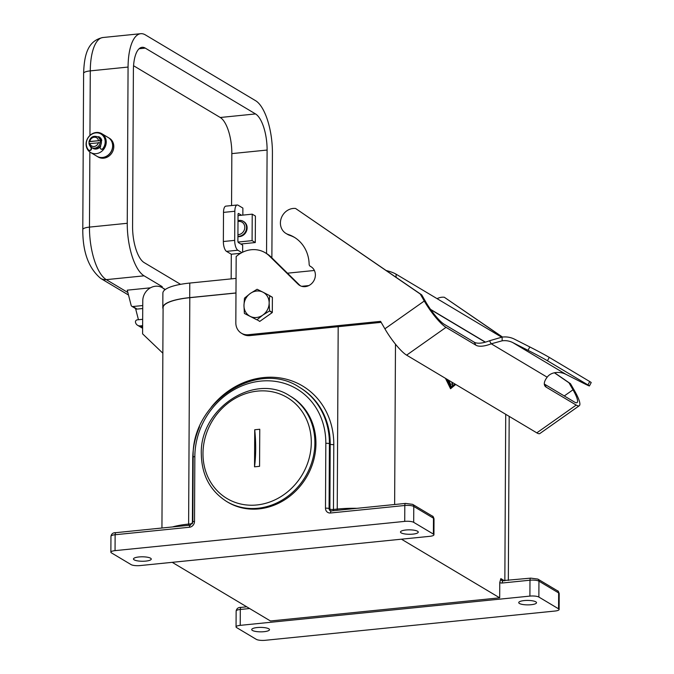 <?xml version="1.0" encoding="UTF-8"?>
<svg xmlns="http://www.w3.org/2000/svg" width="674" height="674" viewBox="0 0 674 674"><rect width="100%" height="100%" fill="white"/><g stroke="black" fill="none" stroke-linecap="round" stroke-linejoin="round"><path stroke-width="1.01" d="M163.083 308.861A44.037 11.028 0.3 0 1 162.813 307.63L162.889 293.064A44.037 11.028 0.3 0 1 189.773 283.063L236.06 278.387M287.478 273.189L314.387 270.476M386.21 270.527A44.037 11.028 0.3 0 1 396.093 274.192L501.599 337.168M259.574 321.405A15.729 14.011 -59.2 0 0 259.776 321.388L257.038 319.754A15.729 14.011 120.8 0 1 256.836 319.779L244.485 313.511A15.729 14.011 120.8 0 1 244.384 313.334L243.963 305.533A13.674 12.191 -59.2 0 0 250.197 316.367A13.674 12.191 -59.2 0 0 262.793 315.095L257.038 319.754M256.996 289.323A15.729 14.011 120.8 0 1 257.198 289.306L262.919 292.162A13.674 12.191 -59.2 0 0 250.324 293.434L256.996 289.323M256.836 319.779L244.485 313.511M165.248 289.5L164.507 289.011A13.674 12.191 120.8 0 1 165.248 289.5L165.273 289.517M257.148 627.553A8.888 2.224 0.3 0 1 269.499 629.659A8.888 2.224 0.3 0 1 264.073 631.681A8.888 2.224 0.3 0 1 251.722 629.567A8.888 2.224 0.3 0 1 257.148 627.553M531.087 604.721A8.888 2.224 -179.7 0 0 536.512 602.699A8.888 2.224 -179.7 0 0 524.161 600.585A8.888 2.224 -179.7 0 0 518.736 602.607A8.888 2.224 -179.7 0 0 531.087 604.721M145.828 561.097A8.888 2.224 -179.7 0 0 151.254 559.075A8.888 2.224 -179.7 0 0 138.903 556.96A8.888 2.224 -179.7 0 0 133.477 558.982A8.888 2.224 -179.7 0 0 145.828 561.097M405.908 530A8.888 2.224 0.3 0 1 418.259 532.106A8.888 2.224 0.3 0 1 412.833 534.128A8.888 2.224 0.3 0 1 400.482 532.013A8.888 2.224 0.3 0 1 405.908 530M452.583 382.579L452.279 384.989L451.782 382.107M290.814 396.472A61.536 54.838 120.8 0 1 315.946 443.593A61.536 54.838 120.8 0 1 285.818 499.089A61.536 54.838 120.8 0 1 227.728 502.155L226.666 501.515A61.536 54.838 120.8 0 0 257.898 508.255A61.536 54.838 120.8 0 0 314.884 442.953A61.536 54.838 120.8 0 0 289.744 395.84L290.814 396.472M259.566 466.324L254.528 466.829A68.377 25.865 84.2 0 0 254.721 429.759L259.76 429.254L259.566 466.324M172.215 562.335L270.459 620.981L499.678 597.83L499.763 582.555L500.849 578.604L504.497 580.786M452.001 384.77L452.086 382.284M448.657 380.237L450.771 384.568L450.67 386.328L447.064 379.285M244.569 298.093L250.324 293.434A13.674 12.191 -59.2 0 0 243.963 305.533L244.46 298.296A15.729 14.011 120.8 0 1 244.569 298.093M529.899 596.102A6.841 1.71 -179.7 0 1 538.863 597.054L558.569 608.824A6.841 1.71 -179.7 0 1 559.108 609.49A6.841 1.71 -179.7 0 1 554.938 611.048L265.261 640.3A6.841 1.71 0.3 0 1 256.297 639.348L236.591 627.578A6.841 1.71 0.3 0 1 236.052 626.913A6.841 1.71 0.3 0 1 240.222 625.354L529.899 596.102L529.983 580.213A2.738 1.036 -95.8 0 1 530.775 578.132L501.97 580.702A2.738 2.435 120.8 0 1 500.849 578.604M269.474 310.984L262.793 315.095A13.674 12.191 -59.2 0 0 269.153 302.997A13.674 12.191 -59.2 0 0 262.919 292.162L269.549 295.574A15.729 14.011 120.8 0 1 269.651 295.751L269.153 302.997L269.575 310.79A15.729 14.011 120.8 0 1 269.474 310.984L272.203 312.618A15.729 14.011 -59.2 0 0 272.313 312.416L269.575 310.79M269.651 295.751L272.389 297.386A15.729 14.011 -59.2 0 0 272.288 297.209L269.549 295.574M272.389 297.386L272.313 312.416M272.203 312.618L259.776 321.388M162.813 307.63A44.037 11.028 0.3 0 1 189.697 297.622L235.984 292.946M430.543 309.366L485.457 342.139M301.708 286.307L308.793 285.591M235.984 293.022L189.807 297.689A43.759 10.953 -179.7 0 0 163.091 307.63L161.937 528.012M308.599 285.692L301.901 286.366M485.255 342.198L430.762 309.669M110.873 552.183A6.841 1.71 -179.7 0 1 115.043 550.633L404.729 521.381A6.841 1.71 0.3 0 1 413.684 522.333L433.39 534.094A6.841 1.71 0.3 0 1 433.938 534.768A6.841 1.71 0.3 0 1 429.759 536.327L140.082 565.579A6.841 1.71 -179.7 0 1 131.118 564.627L111.412 552.857A6.841 1.71 -179.7 0 1 110.873 552.183L110.957 536.302A6.841 1.71 0.3 0 1 115.128 534.743L189.436 527.245A5.468 4.878 -59.2 0 0 194.508 521.44L194.845 456.568A71.107 63.373 120.8 0 1 260.695 381.105A71.107 63.373 120.8 0 1 325.828 443.34L325.491 508.213A5.468 4.878 -59.2 0 0 330.496 512.998L404.804 505.492A2.738 1.036 -95.8 0 1 405.596 503.411L331.288 510.909A2.738 1.036 84.2 0 0 330.496 512.998M454.116 383.498L453.484 383.118M450.392 386.109L450.266 384.618L447.907 379.791M499.678 597.83L401.434 539.183M455.717 384.458L450.552 388.746L445.455 378.325M254.528 466.829L254.721 429.759M450.417 388.485L455.464 384.298M445.506 378.358L450.055 387.651L454.916 383.978M446.255 378.805L450.552 387.601M164.886 289.812A13.674 12.191 -59.2 0 0 162.375 287.739A13.674 12.191 -59.2 0 0 149.46 288.421A13.674 12.191 -59.2 0 0 142.77 300.756L142.593 333.849L162.847 353.201M162.181 287.63L162.19 286.635L144.076 275.826A43.759 16.555 -95.8 0 1 127.251 223.288L128.068 67.063A43.759 16.555 -95.8 0 1 140.723 33.7A43.759 16.555 -95.8 0 1 145.34 34.871L255.598 100.696A43.759 16.555 -95.8 0 1 272.422 153.234L271.875 257.856M180.573 284.335L144.143 262.59A30.086 11.382 -95.8 0 1 132.576 226.464L133.393 70.239A30.086 11.382 -95.8 0 1 142.096 47.306A30.086 11.382 -95.8 0 1 145.272 48.115L255.53 113.931A30.086 11.382 -95.8 0 1 267.098 150.049L266.55 253.542M142.728 308.515L137.1 309.08A1.912 1.71 120.8 0 1 136.131 308.869L131.868 306.325A1.912 1.71 -59.2 0 1 131.144 305.339L127.26 290.165L150.445 287.823M160.404 286.821L162.19 286.635M108.27 137.563L109.34 138.195A10.944 9.748 120.8 0 1 113.805 146.57A10.944 9.748 120.8 0 1 108.455 156.444A10.944 9.748 120.8 0 1 98.126 156.983L97.056 156.351A10.944 9.748 -59.2 0 0 102.608 157.548A10.944 9.748 -59.2 0 0 112.743 145.938A10.944 9.748 -59.2 0 0 108.27 137.563A10.944 9.748 -59.2 0 0 108.219 137.53M90.56 152.467L96.955 156.284A10.944 9.748 -59.2 0 0 102.507 157.48A10.944 9.748 -59.2 0 0 112.634 145.87A10.944 9.748 -59.2 0 0 108.169 137.496L101.774 133.679A10.944 9.748 -59.2 0 0 96.222 132.483A10.944 9.748 -59.2 0 0 86.095 144.093A10.944 9.748 -59.2 0 0 90.56 152.467A10.944 9.748 -59.2 0 0 100.889 151.928A10.944 9.748 -59.2 0 0 106.239 142.062A10.944 9.748 -59.2 0 0 101.774 133.679M101.614 140.841A6.15 5.485 -59.2 0 0 99.322 137.791A6.15 5.485 -59.2 0 0 99.272 137.757M92.961 148.331A6.15 5.485 -59.2 0 0 93.012 148.364A6.15 5.485 -59.2 0 0 100.679 146.199M101.555 140.967A6.15 5.485 -59.2 0 0 99.213 137.732A6.15 5.485 -59.2 0 0 99.053 137.639M92.751 148.196A6.15 5.485 -59.2 0 0 92.911 148.297A6.15 5.485 -59.2 0 0 100.712 145.921M90.737 146.89A1.365 1.222 -59.2 0 0 90.956 147.648L91.226 147.808A1.365 1.222 120.8 0 1 90.998 147.117M89.094 143.806A6.15 5.485 -59.2 0 0 91.521 147.471L92.591 148.103A6.15 5.485 -59.2 0 0 100.603 145.365A6.15 5.485 -59.2 0 0 101.412 142.248A6.15 5.485 -59.2 0 0 101.336 141.296A6.15 5.485 -59.2 0 0 98.893 137.538L97.831 136.906C93.543 135.331 90.602 136.873 89.002 141.54L100.258 140.563A6.15 5.485 120.8 0 1 100.342 141.616A6.15 5.485 120.8 0 1 100.249 142.686L88.985 143.688L91.521 147.471A6.15 5.485 -59.2 0 0 100.249 142.686M89.061 143.57A6.15 5.485 120.8 0 1 89.01 142.762A6.15 5.485 120.8 0 1 89.103 141.692L100.258 140.563A6.15 5.485 -59.2 0 0 97.831 136.906M97.856 136.923A1.365 1.222 120.8 0 1 99.078 136.856A6.841 6.091 120.8 0 1 99.246 136.948A6.841 6.091 120.8 0 1 101.631 139.855A1.365 1.222 120.8 0 1 101.336 141.296M101.024 149.047A1.71 1.525 -59.2 0 0 101.151 149.131L100.889 148.971A1.71 1.525 -59.2 0 1 100.477 146.688A1.365 1.222 -59.2 0 0 100.603 145.365M100.889 148.971A1.71 1.525 -59.2 0 0 102.97 148.44A10.253 9.141 -59.2 0 0 100.999 134.016A10.253 9.141 -59.2 0 0 88.741 136.906A10.253 9.141 -59.2 0 0 88.454 149.906A1.71 1.525 -59.2 0 0 90.956 147.648M98.126 137.075A1.365 1.222 120.8 0 1 99.348 137.016A6.841 6.091 120.8 0 1 99.381 137.033M88.926 150.268A1.71 1.525 -59.2 0 0 91.226 147.808M101.151 149.131A1.71 1.525 -59.2 0 0 103.232 148.6A10.253 9.141 -59.2 0 0 101.269 134.177A10.253 9.141 -59.2 0 0 101.134 134.092M131.868 306.325A1.912 1.71 -59.2 0 0 132.845 306.535L142.745 305.541M142.669 319.308L137.226 319.855A1.912 1.71 -59.2 0 0 135.508 322.366L135.533 322.458A5.468 4.878 -59.2 0 0 137.606 325.289A5.468 4.878 -59.2 0 0 140.377 325.887L142.635 325.66M135.575 308.54L138.448 319.737M240.66 253.289L231.3 254.233L231.174 278.876M231.3 254.233L226.506 251.368A8.206 3.1 -95.8 0 1 223.355 241.519L223.507 212.394A8.206 3.1 -95.8 0 1 225.883 206.134L237.214 204.997A8.206 3.1 -95.8 0 1 238.082 205.216L242.876 208.072L242.842 215.107M133.57 65.74L220.263 117.495A30.086 11.382 -95.8 0 1 231.831 153.613L231.561 205.562M238.023 215.596L252.228 214.163L255.421 216.068L255.286 242.547L252.084 240.643L252.228 214.163M238.065 242.059L252.084 240.643M237.914 236.599A8.206 7.313 -59.2 0 0 239.523 236.616A8.206 7.313 -59.2 0 0 246.785 230.23A8.206 7.313 -59.2 0 0 243.769 221.628L243.238 221.308A8.206 7.313 -59.2 0 0 239.068 220.415A8.206 7.313 -59.2 0 0 237.998 220.6M255.286 242.547L240.787 244.013M241.536 215.242L238.571 213.473A1.365 0.514 84.2 0 0 238.428 213.439A1.365 0.514 84.2 0 0 238.032 214.484L237.897 240.955A1.365 0.514 84.2 0 0 238.419 242.598L242.682 245.142L242.64 252.219M241.856 252.624L237.846 250.222A8.206 3.1 -95.8 0 1 234.687 240.374L234.847 211.248A8.206 3.1 -95.8 0 1 237.214 204.997M237.922 236.33A8.206 7.313 -59.2 0 0 238.984 236.296A8.206 7.313 -59.2 0 0 246.583 227.593A8.206 7.313 -59.2 0 0 243.238 221.308M237.93 234.687A6.841 6.091 -59.2 0 0 238.461 234.653A6.841 6.091 -59.2 0 0 244.797 227.399A6.841 6.091 -59.2 0 0 237.998 221.493M544.314 384.028A21.88 8.88 150.1 0 0 544.516 384.163L574.459 402.033A21.88 4.432 54.8 0 0 577.087 402.58A21.88 4.432 54.8 0 0 573.001 389.791L568.966 382.79L554.365 372.773M502.341 337.076L444.309 297.259A13.674 12.191 -59.2 0 0 437.097 298.666M568.966 382.79L570.457 383.683L574.492 390.684A25.713 5.207 -125.2 0 1 579.295 405.714A25.713 5.207 -125.2 0 1 576.203 405.066L546.269 387.196A21.88 8.88 150.1 0 1 544.811 385.764A21.88 8.88 150.1 0 1 547.178 377.196L491.236 343.799A21.88 8.88 -29.9 0 1 475.954 345.223L446.019 327.353A25.713 5.207 -125.2 0 1 424.275 301.017L420.247 294.016L295.591 208.477A13.674 12.191 -59.2 0 0 281.395 217.812A13.674 12.191 -59.2 0 0 285.995 233.448A13.674 12.191 -59.2 0 0 288.177 234.442A36.918 32.908 120.8 0 1 294.075 237.13A36.918 32.908 120.8 0 1 309.147 264.275A2.738 2.435 -59.2 0 0 310.394 266.356A10.944 9.748 120.8 0 1 310.916 266.643A10.944 9.748 120.8 0 1 313.68 281.033A10.944 9.748 120.8 0 1 299.694 285.431A10.944 9.748 120.8 0 1 298.051 284.158L269.314 255.909A27.348 24.374 -59.2 0 0 265.194 252.725A27.348 24.374 -59.2 0 0 236.17 256.558L235.824 322.753A13.674 12.191 -59.2 0 0 241.41 333.217A13.674 12.191 -59.2 0 0 248.352 334.717L380.599 321.363L384.888 328.811A25.713 5.207 54.8 0 0 406.624 355.147L536.807 432.86A25.713 5.207 54.8 0 0 539.908 433.508L579.295 405.714M570.457 383.683L554.517 372.747M502.509 337.051L444.309 297.259M502.105 337.101L489.484 340.766L491.236 343.799L502.172 340.8L502.105 337.101A25.713 22.908 120.8 0 1 514.498 339.174L529.806 346.942A16.412 0.455 -152.3 0 1 549.251 357.38L547.465 360.767L587.947 384.938A16.412 0.455 27.7 0 1 589.43 385.949A16.412 0.455 27.7 0 1 581.291 382.133L565.991 374.365A21.88 19.495 120.8 0 0 555.435 372.596C551.728 373.177 548.973 374.71 547.178 377.196M549.251 357.38L589.733 381.543A16.412 0.455 27.7 0 1 591.208 382.554L589.43 385.949M547.465 360.767A16.412 0.455 -152.3 0 0 528.028 350.328L512.72 342.561A21.88 19.495 -59.2 0 0 502.172 340.8M489.484 340.766A21.88 8.88 -29.9 0 1 474.21 342.19L444.276 324.32A21.88 4.432 54.8 0 1 425.766 301.91L421.739 294.9L420.247 294.016M300.469 285.835A10.944 9.748 120.8 0 1 299.542 285.051L270.805 256.794A27.348 24.374 -59.2 0 0 266.685 253.618L265.194 252.725M241.41 333.217L242.901 334.11A13.674 12.191 -59.2 0 0 249.843 335.61L381.164 322.349M285.995 233.448L287.486 234.333A13.674 12.191 -59.2 0 0 289.668 235.336A36.918 32.908 120.8 0 1 294.816 237.585M421.739 294.9L295.591 208.477M311.295 442.574A58.806 52.404 120.8 0 1 256.845 504.969A58.806 52.404 120.8 0 1 202.984 453.509A58.806 52.404 120.8 0 1 257.434 391.114A58.806 52.404 120.8 0 1 311.295 442.574M337.076 510.328A2.738 1.036 84.2 0 0 337.236 509.064L333.453 509.451A2.738 1.036 -95.8 0 1 333.301 510.707M331.583 510.985A2.738 1.036 84.2 0 0 331.288 510.909L330.193 510.681A2.738 2.435 120.8 0 1 329.072 508.592L329.409 443.719A73.845 65.808 -59.2 0 0 299.248 387.179L300.048 387.66A73.845 65.808 120.8 0 1 330.209 444.2L329.872 509.064A2.738 0.682 -179.7 0 0 333.453 509.451L333.798 444.579A76.583 68.251 -59.2 0 0 288.919 379.934A76.583 68.251 -59.2 0 0 211.139 407.357M325.828 443.34A2.738 0.682 -179.7 0 1 329.409 443.719L330.209 444.2A2.738 0.682 -179.7 0 0 333.798 444.579M193.168 458.767A2.738 0.682 0.3 0 1 192.739 458.826L192.393 523.631M199.496 426.861A76.583 68.251 -59.2 0 0 192.739 458.826M192.36 523.698L188.619 524.077A43.759 10.953 -179.7 0 0 172.46 526.95M188.459 525.332A2.738 1.036 84.2 0 0 188.619 524.077L189.807 297.689M330.589 510.858A2.738 2.435 -59.2 0 1 329.872 509.064L329.072 508.592A2.738 0.682 -179.7 0 0 325.491 508.213M116.206 532.738A2.738 1.036 84.2 0 0 115.92 532.662A2.738 1.036 84.2 0 0 115.128 534.743L115.043 550.633M190.515 525.231A2.738 1.036 84.2 0 0 190.228 525.156A2.738 1.036 84.2 0 0 189.436 527.245M110.957 536.302C111.471 533.774 113.122 532.561 115.92 532.662L190.228 525.156L192.831 522.055A2.738 0.682 0.3 0 1 194.508 521.44M192.831 522.055L193.177 457.183A2.738 0.682 0.3 0 1 194.845 456.568M404.729 521.381L404.804 505.492A6.841 1.71 0.3 0 1 413.769 506.444L433.475 518.213A2.738 2.435 -59.2 0 0 432.363 516.115L412.648 504.354L405.596 503.411M413.684 522.333L413.769 506.444A2.738 2.435 -59.2 0 0 412.648 504.354M240.222 625.354L240.306 609.465A2.738 1.036 -95.8 0 1 241.098 607.384C238.31 607.274 236.65 608.487 236.136 611.023A6.841 1.71 0.3 0 1 240.306 609.465L249.599 608.529M499.763 582.555A5.468 4.878 -59.2 0 0 502.273 583.01L529.983 580.213A6.841 1.71 0.3 0 1 538.947 581.165A2.738 2.435 -59.2 0 0 537.827 579.076L557.533 590.837C558.021 590.643 558.577 591.561 559.193 593.609A6.841 1.71 0.3 0 0 558.653 592.935A2.738 2.435 -59.2 0 0 557.533 590.837M538.863 597.054L538.947 581.165L558.653 592.935L558.569 608.824M502.273 583.01A2.738 1.036 -95.8 0 1 503.065 580.929M433.39 534.094L433.475 518.213A6.841 1.71 0.3 0 1 434.014 518.879C433.399 516.84 432.851 515.913 432.363 516.115M189.773 283.063L189.697 297.622M356.95 508.322A43.759 10.953 -179.7 0 0 337.236 509.064L338.188 326.688M394.635 504.514L395.478 344.187M504.843 580.744L505.719 414.299M452.574 384.214L452.069 384.264M450.771 384.568L450.266 384.618M396.093 274.192L396.085 277.3M144.076 275.826L106.29 279.643A43.759 16.555 -95.8 0 1 89.465 227.104L89.861 152.004M127.858 292.516L106.29 279.643A10.944 9.748 120.8 0 1 100.738 278.446L128.498 295.018M127.251 223.288L89.465 227.104A10.944 2.738 -179.7 0 0 82.792 229.59C82.683 252.051 88.673 268.336 100.738 278.446M89.945 135.415L90.282 70.88A43.759 16.555 -95.8 0 1 102.937 37.517L140.723 33.7M128.068 67.063L90.282 70.88A10.944 2.738 0.3 0 0 83.61 73.365L82.792 229.59M98.429 142.492A4.785 4.263 120.8 0 1 94.116 146.502A4.785 4.263 120.8 0 1 89.844 143.36M89.861 141.245A4.785 4.263 120.8 0 1 94.166 137.235A4.785 4.263 120.8 0 1 98.438 140.377M137.1 309.08L132.845 306.535M140.377 325.887L142.627 327.235M267.098 150.049L231.831 153.613M237.846 250.222L226.506 251.368M234.687 240.374L223.355 241.519M234.847 211.248L223.507 212.394M145.272 48.115L139.139 48.73M255.53 113.931L220.263 117.495M564.273 395.95L573.001 389.791M536.807 432.86L576.203 405.066M446.019 327.353L406.624 355.147M384.888 328.811L424.275 301.017M589.733 381.543L587.947 384.938M512.72 342.561L565.991 374.365M474.21 342.19L475.954 345.223M299.542 285.051L298.051 284.158M311.413 266.963L310.394 266.356M289.668 235.336L288.177 234.442M249.843 335.61L248.352 334.717M270.805 256.794L269.314 255.909M544.516 384.163L546.269 387.196M529.806 346.942L528.028 350.328M289.744 395.84C254.477 372.267 199.47 408.815 201.315 454.133C201.745 475.153 210.195 490.95 226.666 501.515M299.248 387.179C256.996 358.905 190.961 402.791 193.177 457.183M246.726 606.811L241.098 607.384M537.827 579.076L530.775 578.132M236.052 626.913L236.136 611.023M559.108 609.49L559.193 593.609M433.938 534.768L434.014 518.879M508.331 580.398L509.19 416.372M164.507 289.011L162.375 287.739M83.61 73.365C84.208 56.532 86.98 40.828 102.937 37.517M142.627 328.289L137.606 325.289M311.472 267.005L310.259 266.281"/></g></svg>
